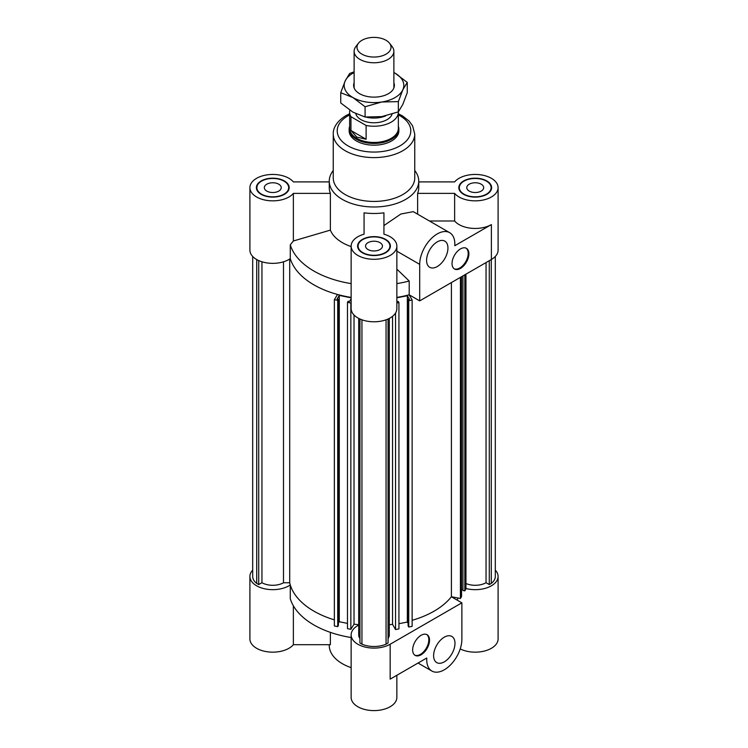 <?xml version="1.0" encoding="UTF-8"?>
<svg xmlns="http://www.w3.org/2000/svg" width="748" height="748" viewBox="0 0 748 748"><rect width="100%" height="100%" fill="white"/><g stroke="black" fill="none" stroke-linecap="round" stroke-linejoin="round"><path stroke-width="1.12" d="M252.693 570.144A22.861 13.202 180 0 0 249.907 576.456A22.861 13.202 180 0 0 264.951 588.863A22.861 13.202 180 0 0 290.28 584.945A85.001 49.069 180 0 0 334.365 619.868A85.001 49.069 180 0 1 289.71 582.767L289.71 259.023M283.492 261.809L283.492 582.767A15.306 8.836 180 0 1 261.95 582.701L258.714 584.571L256.723 583.421A20.084 11.594 180 0 1 252.693 576.456L252.693 256.461M289.71 582.767L283.492 582.767M256.723 583.421L256.723 259.547M258.714 584.571L258.714 260.556M261.95 582.701L261.95 261.781M396.861 302.987L398.936 302.585L398.936 628.89L395.542 629.545L392.532 624.346A85.001 49.069 180 0 1 389.306 624.73M392.532 624.346L392.532 316.32M351.139 298.779L349.456 301.509L348.147 301.248L347.483 302.323L347.483 628.638L350.849 629.32L354.028 624.15A85.001 49.069 180 0 0 358.694 624.73A85.001 49.069 180 0 1 354.028 624.15L354.028 315.011M293.366 193.386L330.382 193.386L330.382 230.122L293.366 240.978L293.366 193.386A22.861 13.202 180 0 1 267.672 200.52A22.861 13.202 180 0 1 249.907 187.645L249.907 250.15A22.861 13.202 0 0 0 264.951 262.557A22.861 13.202 0 0 0 290.28 258.64A85.001 49.069 0 0 0 337.535 294.478L334.365 299.649L337.731 300.331L338.395 299.256L337.086 298.985L339.274 295.413L351.139 297.835M338.395 299.256L338.395 625.562L337.731 626.637L334.365 625.954L334.365 299.649M337.731 626.637L337.731 300.331M347.483 623.393L339.274 621.719L338.395 623.149M339.274 621.719L339.274 295.413M347.483 302.323L350.849 303.015L351.139 302.557M350.849 629.32L350.849 303.015M395.542 629.545L395.542 313.01M398.936 302.585L398.31 301.5L396.861 301.538M396.861 297.779L407.351 295.759L409.437 299.35L408.109 299.602L408.745 300.696L412.139 300.032L409.128 294.834A85.001 49.069 0 0 0 409.193 294.815L409.193 281.024L396.861 269.13M408.109 623.374L407.351 622.065L398.936 623.692M407.351 622.065L407.351 295.759M412.139 300.032L412.139 626.347L408.745 627.002L408.109 625.908L408.109 299.602M408.745 627.002L408.745 300.696M389.306 318.396L389.306 634.893A15.306 8.836 180 0 1 388.062 638.399M386.062 319.807L386.062 644.168A20.084 11.594 180 0 1 361.939 644.168L359.938 643.018L359.938 319.003M388.062 319.003L388.062 643.018L386.062 644.168M359.938 638.399A15.306 8.836 180 0 1 358.694 634.893L358.694 318.396M361.939 644.168L361.939 319.807M462.937 275.909L462.937 590.49L464.826 590.855L465.957 588.891L465.957 274.17M464.826 590.855L464.826 274.825M461.544 589.368L462.937 589.639M412.139 620.316A85.001 49.069 0 0 0 451.399 596.736L460.413 598.475L461.544 596.511L461.544 276.713M460.413 598.475L460.413 277.377M461.871 602.832L390.166 644.234L390.166 679.137L426.781 657.997A24.852 14.352 120 0 0 431.867 671.031A24.852 14.352 120 0 0 451.025 664.374A24.852 14.352 120 0 0 461.871 639.362L461.871 602.832L451.371 596.773A85.001 49.069 180 0 0 451.399 596.736L451.399 282.576M465.957 583.496A15.306 8.836 0 0 0 486.05 582.701L486.05 262.567M486.05 582.701L489.286 584.571L489.286 260.697M489.286 584.571L491.277 583.421A20.084 11.594 0 0 0 495.307 576.456L495.307 256.461M491.277 259.547L491.277 583.421M278.752 191.095A8.452 4.881 180 0 1 269.542 192.152A8.452 4.881 180 0 1 264.325 187.645A8.452 4.881 180 0 1 272.777 182.764A8.452 4.881 180 0 1 281.22 187.645A8.452 4.881 180 0 1 278.752 191.095M379.975 249.542A8.452 4.881 180 0 1 370.765 250.599A8.452 4.881 180 0 1 365.548 246.092A8.452 4.881 180 0 1 374 241.211A8.452 4.881 180 0 1 382.452 246.092A8.452 4.881 180 0 1 379.975 249.542M481.198 191.095A8.452 4.881 180 0 1 471.988 192.152A8.452 4.881 180 0 1 466.78 187.645A8.452 4.881 180 0 1 475.223 182.764A8.452 4.881 180 0 1 483.675 187.645A8.452 4.881 180 0 1 481.198 191.095M460.459 248.934A11.931 6.891 -60 0 1 466.425 248.336A11.931 6.891 -60 0 1 466.425 262.118A11.931 6.891 -60 0 1 454.504 269A11.931 6.891 -60 0 1 452.671 259.444A11.931 6.891 -60 0 1 460.459 248.934M454.158 268.784A11.931 6.891 120 0 0 465.724 261.707A11.931 6.891 120 0 0 466.069 248.158M437.262 241.866A15.11 8.724 -60 0 1 444.817 241.118A15.11 8.724 -60 0 1 444.817 258.565A15.11 8.724 -60 0 1 429.707 267.298A15.11 8.724 -60 0 1 427.398 255.18A15.11 8.724 -60 0 1 437.262 241.866M454.634 220.987A22.861 13.202 0 0 0 491.389 224.578L454.784 245.718A24.852 14.352 120 0 0 449.688 232.684A24.852 14.352 120 0 0 430.539 239.341A24.852 14.352 120 0 0 419.693 264.353L419.693 300.883L491.389 259.481A22.861 13.202 0 0 0 498.093 250.15L498.093 187.645A22.861 13.202 180 0 1 480.328 200.52A22.861 13.202 180 0 1 454.634 193.386L454.634 220.987L429.427 220.987M498.093 187.645A22.861 13.202 180 0 0 480.328 174.78A22.861 13.202 180 0 0 454.634 181.904L418.74 181.904M383.939 234.199A22.861 13.202 180 0 1 396.861 246.092A22.861 13.202 180 0 1 374 259.294A22.861 13.202 180 0 1 351.139 246.092A22.861 13.202 180 0 1 364.061 234.199L364.061 212.834A44.74 25.825 0 0 0 383.939 212.834L383.939 234.199L383.939 225.569L400.844 214.022L413.261 211.656L449.688 232.684M419.693 300.883L409.193 294.815A85.001 49.069 0 0 1 396.861 297.414M396.861 283.614A85.001 49.069 0 0 0 409.193 281.024M351.139 246.092L351.139 308.587A22.861 13.202 0 0 0 374 321.79A22.861 13.202 0 0 0 396.861 308.587L396.861 246.092M293.366 240.978L290.28 244.839L290.28 258.64A85.001 49.069 0 0 0 351.139 297.414M349.148 129.095L349.148 130.825A24.852 14.352 0 0 0 374 145.177A24.852 14.352 0 0 0 398.852 130.825L398.852 129.095A24.852 14.352 180 0 1 383.509 142.354A24.852 14.352 180 0 1 356.422 139.24A24.852 14.352 180 0 1 349.148 129.095A24.852 14.352 180 0 1 349.643 126.244M463.975 181.156A15.904 9.182 0 0 0 459.319 187.645A15.904 9.182 0 0 0 475.223 196.827A15.904 9.182 0 0 0 491.127 187.645A15.904 9.182 0 0 0 481.31 179.165A15.904 9.182 0 0 0 463.975 181.156M459.319 188.58A16.4 9.472 0 0 0 459.066 189.272M491.389 189.272A16.4 9.472 0 0 0 491.127 188.58M463.629 180.951A16.4 9.472 180 0 1 481.506 178.903A16.4 9.472 180 0 1 491.632 187.645A16.4 9.472 180 0 1 475.223 197.117A16.4 9.472 180 0 1 458.823 187.645A16.4 9.472 180 0 1 463.629 180.951M385.248 239.594A15.904 9.182 0 0 0 367.913 237.602A15.904 9.182 0 0 0 358.096 246.092A15.904 9.182 0 0 0 374 255.274A15.904 9.182 0 0 0 389.904 246.092A15.904 9.182 0 0 0 385.248 239.594M358.096 247.027A16.4 9.472 0 0 0 357.843 247.71M390.157 247.71A16.4 9.472 0 0 0 389.904 247.027M385.603 239.397A16.4 9.472 180 0 1 390.4 246.092A16.4 9.472 180 0 1 374 255.564A16.4 9.472 180 0 1 357.6 246.092A16.4 9.472 180 0 1 367.726 237.34A16.4 9.472 180 0 1 385.603 239.397M417.618 214.162L417.618 193.386A44.74 25.825 0 0 0 418.74 187.645L418.74 181.156A44.74 25.825 0 0 0 414.757 170.507M417.618 193.386L454.634 193.386M364.061 212.834L364.061 234.199M330.382 230.122A44.74 25.825 0 0 0 351.139 246.588M290.28 244.839A85.001 49.069 0 0 0 351.139 283.614M284.025 194.143A15.904 9.182 0 0 0 288.681 187.645A15.904 9.182 0 0 0 272.777 178.463A15.904 9.182 0 0 0 256.873 187.645A15.904 9.182 0 0 0 266.69 196.135A15.904 9.182 0 0 0 284.025 194.143M288.934 189.272A16.4 9.472 0 0 0 288.681 188.58M256.873 188.58A16.4 9.472 0 0 0 256.611 189.272M284.371 194.34A16.4 9.472 180 0 1 266.494 196.397A16.4 9.472 180 0 1 256.368 187.645A16.4 9.472 180 0 1 272.777 178.174A16.4 9.472 180 0 1 289.177 187.645A16.4 9.472 180 0 1 284.371 194.34M249.907 187.645A22.861 13.202 180 0 1 267.672 174.78A22.861 13.202 180 0 1 293.366 181.904L329.26 181.904M333.243 170.507A44.74 25.825 0 0 0 329.26 181.156L329.26 187.645A44.74 25.825 0 0 0 330.382 193.386M329.26 181.156A44.74 25.825 0 0 0 374 206.981A44.74 25.825 0 0 0 418.74 181.156M349.643 113.752L346.006 115.613C335.721 121.784 332.963 129.339 333.243 134.079L333.243 177.912A40.757 23.534 0 0 0 374 201.436A40.757 23.534 0 0 0 414.757 177.912L414.757 134.079L412.597 125.823L408.969 120.952L402.564 115.949L398.357 113.752M421.096 654.78A11.931 6.891 -60 0 1 415.131 655.379A11.931 6.891 -60 0 1 415.131 641.597A11.931 6.891 -60 0 1 427.061 634.715A11.931 6.891 -60 0 1 428.894 644.271A11.931 6.891 -60 0 1 421.096 654.78M414.794 655.155A11.931 6.891 120 0 0 420.395 654.378A11.931 6.891 120 0 0 428.09 644.187A11.931 6.891 120 0 0 426.697 634.528M444.293 661.849A15.11 8.724 -60 0 1 436.739 662.597A15.11 8.724 -60 0 1 436.739 645.15A15.11 8.724 -60 0 1 451.848 636.426A15.11 8.724 -60 0 1 454.167 648.535A15.11 8.724 -60 0 1 444.293 661.849M330.382 632.378L330.382 644.692L293.366 644.692L293.366 605.777M351.139 667.646A44.74 25.825 180 0 1 329.26 645.449L329.26 644.692M351.139 637.52A85.001 49.069 180 0 1 290.28 598.746L290.28 584.945M457.72 597.951L457.72 598.746A85.001 49.069 180 0 1 457.243 600.167M495.307 570.144A22.861 13.202 180 0 1 498.093 576.456A22.861 13.202 180 0 1 465.957 588.526M390.166 644.234A22.861 13.202 180 0 1 365.248 647.095A22.861 13.202 180 0 1 351.139 634.893A22.861 13.202 180 0 1 358.694 625.094M249.907 576.456L249.907 638.96A22.861 13.202 0 0 0 267.672 651.826A22.861 13.202 0 0 0 293.366 644.692M351.139 634.893L351.139 697.398A22.861 13.202 0 0 0 374 710.6A22.861 13.202 0 0 0 396.861 697.398L396.861 675.266M460.216 648.918A22.861 13.202 0 0 0 484.704 650.975A22.861 13.202 0 0 0 498.093 638.96L498.093 576.456M361.967 54.165A17.017 9.827 180 0 1 358.47 43.216A17.017 9.827 180 0 1 374 37.4A17.017 9.827 180 0 1 389.53 43.216A17.017 9.827 180 0 1 383.649 55.315A17.017 9.827 180 0 1 361.967 54.165M358.47 43.216L355.852 46.591A19.878 11.482 0 0 0 354.122 51.285A19.878 11.482 0 0 0 359.938 59.401A19.878 11.482 0 0 0 381.611 61.888A19.878 11.482 0 0 0 393.878 51.285A19.878 11.482 0 0 0 392.148 46.591L389.53 43.216M365.978 117.09A19.878 11.482 0 0 0 385.706 115.865M366.118 139.259L356.777 137.071L350.952 130.507L366.118 139.259L366.118 125.468L350.952 116.716A24.357 14.062 180 0 1 349.643 112.163A24.357 14.062 180 0 1 349.868 110.255M350.952 130.507L350.952 116.716M340.733 92.696L345.193 80.915A29.826 17.223 0 0 0 352.916 97.549A29.826 17.223 0 0 0 381.723 102.008L365.089 106.749L352.916 97.549L340.733 92.696L340.733 102.953L352.916 112.163L365.089 117.015L381.723 116.613L398.347 111.863A24.357 14.062 180 0 1 398.357 112.163A24.357 14.062 180 0 1 366.118 125.468M398.357 112.163L398.357 128.394A24.357 14.062 180 0 1 383.322 141.381A24.357 14.062 180 0 1 356.777 138.333A24.357 14.062 180 0 1 349.643 128.394L349.643 112.163M392.074 114.135A18.391 10.622 180 0 1 379.423 122.307A18.391 10.622 180 0 1 360.994 119.671A18.391 10.622 180 0 1 355.805 113.696M398.357 126.244A24.852 14.352 180 0 1 398.852 129.095M393.878 82.794A20.383 11.762 180 0 1 390.073 92.602A20.383 11.762 180 0 1 368.727 96.735A20.383 11.762 180 0 1 357.927 92.602A20.383 11.762 180 0 1 354.122 82.794M354.122 72.537A29.826 17.223 0 0 0 345.193 80.915L349.653 73.491L354.122 71.827M393.878 72.528L395.084 73.201A29.826 17.223 0 0 0 393.878 72.537M395.084 73.201L407.267 82.402L402.807 89.825A29.826 17.223 0 0 0 395.084 73.201M402.807 89.825L398.347 101.606L381.723 102.008A29.826 17.223 0 0 0 402.807 89.825M398.347 101.606L398.347 111.863L402.807 104.44L407.267 92.659L407.267 82.402M365.089 117.015L365.089 106.749M491.389 224.578L491.389 259.481M419.693 264.353L396.861 251.178M333.243 134.079A40.757 23.534 0 0 0 374 157.604A40.757 23.534 0 0 0 414.757 134.079M349.643 114.912A36.783 21.234 0 0 0 347.988 115.809A36.783 21.234 0 0 0 348.531 146.15A36.783 21.234 0 0 0 401.059 145.215A36.783 21.234 0 0 0 398.357 114.912M459.319 187.645L459.319 189.964M491.127 187.645L491.127 189.964M358.096 246.092L358.096 248.401M389.904 246.092L389.904 248.401M256.873 187.645L256.873 189.964M288.681 187.645L288.681 189.964M431.867 671.031L418.039 663.046M354.122 51.285L354.122 87.955M393.878 51.285L393.878 87.955"/></g></svg>
